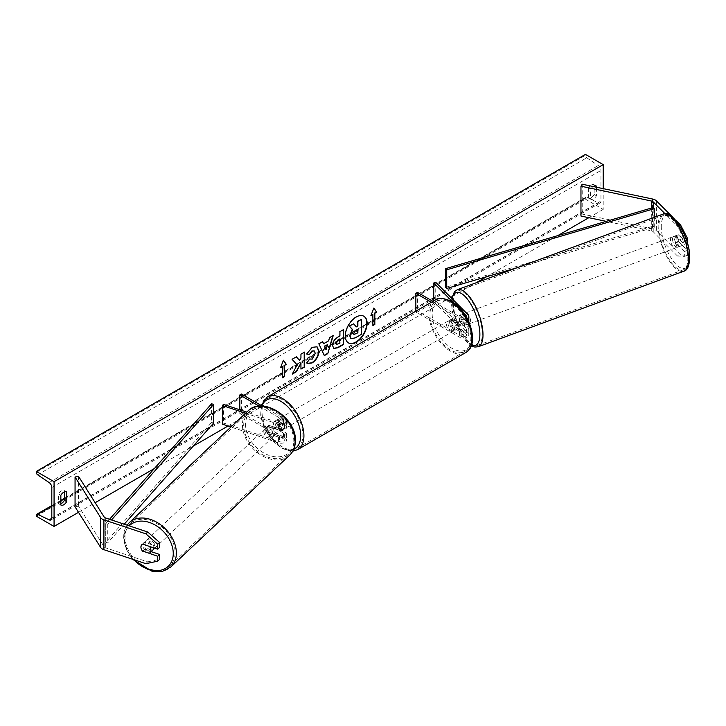 <?xml version="1.0" encoding="UTF-8"?>
<svg xmlns="http://www.w3.org/2000/svg" width="726" height="726" viewBox="0 0 726 726"><rect width="100%" height="100%" fill="white"/><g stroke="black" fill="none" stroke-linecap="round" stroke-linejoin="round"><path stroke-width="0.54" stroke-dasharray="3.63 2.72" d="M684.319 256.387L687.486 255.325L680.634 254.935L677.467 255.997L684.319 256.387L684.319 251.468L675.607 242.756A5.708 2.332 71.6 0 1 674.608 238.219A5.708 2.332 71.6 0 1 675.607 235.678L678.774 234.616L687.486 243.328M684.319 251.468L687.486 250.416L678.774 241.704A5.708 2.332 71.6 0 1 677.775 237.166A5.708 2.332 71.6 0 1 678.774 234.616M677.467 255.997L653.228 231.748A3.657 2.114 0 0 0 652.647 231.313A3.657 2.114 0 0 0 651.313 230.823L606.228 221.348M675.607 235.678L684.319 244.381L687.422 243.346M685.997 238.908L684.319 239.462L684.319 244.381M684.319 239.462L677.467 226.149L665.08 213.762M680.634 254.935L656.386 230.696A7.305 4.22 0 0 0 655.224 229.824A7.305 4.22 0 0 0 652.556 228.844L582.216 214.061L580.963 216.039M677.467 226.149L679.563 225.45M675.743 220.205L672.476 216.938M582.216 184.222L582.216 214.061M687.486 250.416L687.486 255.325M675.607 242.756L678.774 241.704M151.153 551.633L144.483 549.41A5.708 4.038 45 0 1 142.75 545.28A5.708 4.038 45 0 1 143.657 542.894A5.708 4.038 45 0 1 144.483 542.322L159.566 547.35M144.483 549.41L142.795 551.088M145.862 563.685L147.696 561.851L105.706 547.858A3.657 2.114 180 0 1 104.952 547.522A3.657 2.114 180 0 1 104.099 546.751L78.499 506.14L75.059 506.857M147.696 561.851L159.566 559.347M78.499 476.301L78.499 506.14M144.483 542.322L142.65 544.146M268.965 432.378L279.555 435.909A3.194 1.842 0 0 0 284.347 434.311A3.194 1.842 0 0 0 283.412 433.005L274.972 428.131A5.708 3.294 60 0 1 274.746 421.162A5.708 3.294 60 0 1 274.972 421.044L283.412 425.917A3.194 1.842 180 0 1 284.347 427.224A3.194 1.842 180 0 1 279.555 428.821L268.965 425.291A5.708 4.038 -135 0 0 268.139 425.872A5.708 4.038 -135 0 0 267.232 428.258A5.708 4.038 -135 0 0 268.965 432.378L267.821 433.522A5.708 4.038 45 0 1 266.088 429.402A5.708 4.038 45 0 1 266.996 427.015A5.708 4.038 45 0 1 267.821 426.434L278.412 429.964A5.481 3.167 180 0 0 286.634 427.224A5.481 3.167 180 0 0 285.028 424.991L276.588 420.118A5.708 3.294 -120 0 0 276.361 420.227A5.708 3.294 -120 0 0 276.588 427.206L285.028 432.07L285.028 437.86A5.481 3.167 180 0 1 286.634 440.092A5.481 3.167 180 0 1 278.412 442.833L230.932 427.006M285.028 432.07A5.481 3.167 0 0 1 286.634 434.311A5.481 3.167 0 0 1 278.412 437.052L267.821 433.522M262.277 406.07L285.028 419.201A5.481 3.167 180 0 1 286.634 421.443A5.481 3.167 180 0 1 278.412 424.184L245.57 413.239M259.173 406.143L283.412 420.136A3.194 1.842 180 0 1 284.347 421.443A3.194 1.842 180 0 1 279.555 423.04L246.758 412.114M223.517 404.364L223.517 423.013L222.374 424.156M241.422 394.027L241.422 412.677L239.807 413.611L283.412 438.785A3.194 1.842 180 0 1 284.347 440.092A3.194 1.842 180 0 1 279.555 441.689L223.517 423.013M241.422 412.677L285.028 437.86M239.807 409.791L239.807 413.611M268.965 425.291L267.821 426.434M274.972 421.044L276.588 420.118M274.972 428.131L276.588 427.206M459.994 315.002A5.708 2.332 -108.4 0 0 458.995 317.552A5.708 2.332 -108.4 0 0 459.994 322.09L466.11 328.206A3.194 1.842 180 0 1 466.537 329.132A3.194 1.842 180 0 1 464.558 330.838A3.194 1.842 180 0 1 461.074 330.43L452.643 325.566A5.708 3.294 60 0 1 452.407 318.587A5.708 3.294 60 0 1 452.643 318.478L461.074 323.342A3.194 1.842 0 0 0 464.558 323.751A3.194 1.842 0 0 0 466.537 322.045A3.194 1.842 0 0 0 466.11 321.119L459.994 315.002L461.972 314.349L468.088 320.456A5.481 3.167 0 0 1 468.824 322.045L468.824 321.736M431.344 302.261L459.458 318.496L459.458 324.277L451.027 319.404A5.708 3.294 -120 0 0 450.792 319.522A5.708 3.294 -120 0 0 451.027 326.491L459.458 331.365A5.481 3.167 180 0 0 465.439 332.054A5.481 3.167 180 0 0 468.824 329.132A5.481 3.167 180 0 0 468.088 327.544L461.972 321.436A5.708 2.332 71.6 0 1 460.974 316.89A5.708 2.332 71.6 0 1 461.972 314.349M435.736 282.323L435.736 300.972L468.088 333.325A5.481 3.167 0 0 1 468.824 334.913A5.481 3.167 0 0 1 465.439 337.835A5.481 3.167 0 0 1 459.458 337.145L415.853 311.971L417.468 311.037L461.074 336.211A3.194 1.842 0 0 0 464.558 336.619A3.194 1.842 0 0 0 466.537 334.913A3.194 1.842 0 0 0 466.11 333.987L433.758 301.635L435.736 300.972M459.458 324.277A5.481 3.167 0 0 0 465.439 324.967A5.481 3.167 0 0 0 468.824 322.045M459.458 318.496A5.481 3.167 0 0 0 467.226 318.487M432.959 301.335L461.074 317.561A3.194 1.842 0 0 0 466.337 316.899M463.941 313.169L453.215 302.443M433.758 300.873L433.758 301.635M417.468 292.387L417.468 311.037M415.853 311.209L415.853 311.971M452.643 318.478L451.027 319.404M452.643 325.566L451.027 326.491M459.994 322.09L461.972 321.436M452.035 320.738A5.708 3.294 -120 0 0 449.176 320.456A5.708 3.294 -120 0 0 448.305 325.03A5.708 3.294 -120 0 0 452.035 330.058A5.708 3.294 -120 0 0 454.884 330.339A5.708 3.294 -120 0 0 455.765 325.765A5.708 3.294 -120 0 0 452.035 320.738M449.176 320.456L452.407 318.587A5.708 3.294 -120 0 1 452.461 318.56L450.519 319.676A5.708 3.294 60 0 1 453.323 319.994A5.708 3.294 60 0 1 456.128 322.916L458.07 321.79A5.708 3.294 -120 0 1 458.115 328.479A5.708 3.294 -120 0 1 458.07 328.506L456.128 329.631A5.708 3.294 60 0 1 453.323 329.314A5.708 3.294 60 0 1 450.519 326.391L452.461 325.275A5.708 3.294 -120 0 1 452.407 318.587L450.792 319.522M458.07 328.506L452.461 325.275M452.461 318.56L458.07 321.79M280.826 419.583A5.708 3.294 -120 0 0 277.976 419.292A5.708 3.294 -120 0 0 277.096 423.875A5.708 3.294 -120 0 0 280.826 428.903A5.708 3.294 -120 0 0 283.685 429.184A5.708 3.294 -120 0 0 284.565 424.61A5.708 3.294 -120 0 0 280.826 419.583M277.976 419.292L274.746 421.162A5.708 3.294 -120 0 1 274.8 421.134L276.733 420.009A5.708 3.294 60 0 1 279.537 420.327A5.708 3.294 60 0 1 282.341 423.249L280.399 424.365A5.708 3.294 -120 0 1 280.454 431.053A5.708 3.294 -120 0 1 280.399 431.081L282.341 429.964A5.708 3.294 60 0 1 279.537 429.647A5.708 3.294 60 0 1 276.733 426.725L274.8 427.85A5.708 3.294 -120 0 1 274.746 421.162L276.361 420.227M274.8 421.134L280.399 424.365M280.399 431.081L274.8 427.85M450.519 326.391L456.128 329.631M456.128 322.916L450.519 319.676M282.341 423.249L276.733 420.009M276.733 426.725L282.341 429.964M282.441 427.968A5.708 3.294 -120 0 0 285.3 428.258A5.708 3.294 -120 0 0 286.171 423.675A5.708 3.294 -120 0 0 282.441 418.648A5.708 3.294 -120 0 0 279.592 418.367A5.708 3.294 -120 0 0 278.711 422.94A5.708 3.294 -120 0 0 282.441 427.968M450.419 321.672A5.708 3.294 60 0 1 454.149 326.7A5.708 3.294 60 0 1 453.269 331.274A5.708 3.294 60 0 1 450.419 330.992A5.708 3.294 60 0 1 446.69 325.965A5.708 3.294 60 0 1 447.561 321.382A5.708 3.294 60 0 1 450.419 321.672M450.419 349.941A28.913 16.698 60 0 1 431.525 324.458A28.913 16.698 60 0 1 435.963 301.29A28.913 16.698 60 0 1 450.419 302.724A28.913 16.698 60 0 1 469.305 328.197A28.913 16.698 60 0 1 464.876 351.375A28.913 16.698 60 0 1 450.419 349.941M282.441 399.699A28.913 16.698 -120 0 0 267.985 398.265A28.913 16.698 -120 0 0 263.556 421.434A28.913 16.698 -120 0 0 282.441 446.917A28.913 16.698 -120 0 0 296.907 448.35A28.913 16.698 -120 0 0 301.335 425.182A28.913 16.698 -120 0 0 282.441 399.699M672.494 239.099A5.708 2.214 -110.2 0 0 674.3 244.916A5.708 2.214 -110.2 0 0 677.313 247.321A5.708 2.214 -110.2 0 0 678.202 244.816A5.708 2.214 -110.2 0 0 676.396 238.999A5.708 2.214 -110.2 0 0 673.374 236.594A5.708 2.214 -110.2 0 0 672.494 239.099M674.817 236.086L678.374 234.779A5.708 2.214 -110.2 0 0 677.63 237.211A5.708 2.214 -110.2 0 0 678.638 241.404L682.594 245.361A5.708 2.214 -110.2 0 0 683.338 242.929A5.708 2.214 -110.2 0 0 682.34 238.736L678.783 240.043A5.708 2.214 -110.2 0 0 674.962 236.014A5.708 2.214 -110.2 0 0 674.817 236.086L678.783 240.043M678.374 234.779L682.34 238.736M675.08 242.711A5.708 2.214 -110.2 0 0 678.901 246.74A5.708 2.214 -110.2 0 0 679.037 246.668L675.08 242.711L678.638 241.404M682.594 245.361L679.037 246.668M462.952 316.091A5.708 2.214 -110.2 0 0 464.758 321.908A5.708 2.214 -110.2 0 0 467.771 324.313A5.708 2.214 -110.2 0 0 468.66 321.809A5.708 2.214 -110.2 0 0 466.854 315.991A5.708 2.214 -110.2 0 0 463.832 313.587A5.708 2.214 -110.2 0 0 462.952 316.091M462.108 314.24L466.074 318.206A5.708 2.214 -110.2 0 0 462.253 314.167A5.708 2.214 -110.2 0 0 462.108 314.24L459.74 315.111A5.708 2.214 -110.2 0 0 458.995 317.552A5.708 2.214 -110.2 0 0 459.994 321.736L462.371 320.865A5.708 2.214 -110.2 0 0 466.192 324.894A5.708 2.214 -110.2 0 0 466.328 324.821L462.371 320.865M466.074 318.206L463.705 319.077A5.708 2.214 -110.2 0 1 464.704 323.261A5.708 2.214 -110.2 0 1 463.959 325.693L466.328 324.821M459.74 315.111L463.705 319.077M463.959 325.693L459.994 321.736M470.639 321.083A5.708 2.214 -110.2 0 0 468.824 315.265A5.708 2.214 -110.2 0 0 465.811 312.861A5.708 2.214 -110.2 0 0 464.921 315.365A5.708 2.214 -110.2 0 0 466.736 321.182A5.708 2.214 -110.2 0 0 469.749 323.587A5.708 2.214 -110.2 0 0 470.639 321.083M670.515 239.834A5.708 2.214 69.8 0 1 671.405 237.329A5.708 2.214 69.8 0 1 674.418 239.725A5.708 2.214 69.8 0 1 676.224 245.542A5.708 2.214 69.8 0 1 675.343 248.047A5.708 2.214 69.8 0 1 672.321 245.642A5.708 2.214 69.8 0 1 670.515 239.834M687.831 257.14A28.913 11.199 69.8 0 1 683.347 269.827A28.913 11.199 69.8 0 1 668.074 257.666A28.913 11.199 69.8 0 1 658.909 228.227A28.913 11.199 69.8 0 1 663.401 215.54A28.913 11.199 69.8 0 1 678.674 227.701A28.913 11.199 69.8 0 1 687.831 257.14M453.323 303.767A28.913 11.199 -110.2 0 0 462.48 333.207A28.913 11.199 -110.2 0 0 477.753 345.367A28.913 11.199 -110.2 0 0 482.236 332.68A28.913 11.199 -110.2 0 0 473.08 303.241A28.913 11.199 -110.2 0 0 457.807 291.081A28.913 11.199 -110.2 0 0 453.323 303.767M363.762 316.182A15.409 8.893 120 0 0 363.608 316.082A15.409 8.893 120 0 0 355.903 316.845A15.409 8.893 120 0 0 345.839 330.421A15.409 8.893 120 0 0 348.199 342.772A15.409 8.893 120 0 0 348.362 342.863M603.206 188.633L603.206 209.397L585.446 199.142L585.446 198.189A2.06 1.189 60 0 1 585.864 197.245A2.06 1.189 60 0 1 586.771 197.291L598.288 202.808A4.111 2.378 -120 0 0 600.093 202.89A4.111 2.378 -120 0 0 600.947 201.002L600.947 170.419A4.111 2.378 -120 0 0 598.288 165.537L586.771 157.769A2.06 1.189 60 0 1 585.446 155.328L585.446 154.384M78.508 512.329L95.151 502.719M154.393 468.524L193.27 446.073M227.991 426.026L450.801 297.388M452.08 296.653L476.002 282.841M486.62 276.715L557.795 235.614M588.831 217.7L603.206 209.397M593.206 186.528A5.708 3.294 120 0 0 590.61 189.441L590.61 199.142A5.708 3.294 120 0 0 590.665 199.169A5.708 3.294 120 0 0 596.427 195.784L596.427 187.208M60.848 503.753A5.708 3.294 -60 0 1 58.643 503.717A5.708 3.294 -60 0 1 58.588 503.69L58.588 493.989A5.708 3.294 -60 0 1 61.492 490.885A5.708 3.294 -60 0 1 64.351 490.604A5.708 3.294 -60 0 1 64.405 490.631L64.405 491.874M58.588 493.989L60.848 495.295M594.167 186.019L594.167 184.776A5.708 3.294 120 0 0 594.113 184.749A5.708 3.294 120 0 0 591.254 185.03A5.708 3.294 120 0 0 588.35 188.134L590.61 189.441M588.35 188.134L588.35 197.835A5.708 3.294 120 0 0 588.405 197.862A5.708 3.294 120 0 0 594.167 194.477L594.167 186.727M36.3 516.186L585.446 199.142M594.167 184.776L596.318 186.028M594.167 194.477L596.427 195.784M588.35 197.835L590.61 199.142M58.588 503.69L60.848 504.997M64.405 490.631L66.556 491.883M353.371 323.678L356.085 326.636M361.14 319.186L361.14 334.142L355.014 337.672L351.148 338.688M372.565 314.204L372.565 325.402M373.79 308.196L370.95 315.511M370.632 315.329L371.14 315.03M280.69 367.256L283.412 360.241M282.124 366.43L282.441 377.801M296.281 356.883L291.761 359.116L297.143 364.888M296.816 364.706L292.251 374.126M304.203 352.31L300.618 354.007L300.945 358.045M300.618 357.864L299.312 360.305M300.618 362.873L300.945 369.107M291.925 373.944L292.533 373.591M333.624 348.38L332.272 345.367C332.517 341.674 334.368 338.815 337.826 336.782L339.922 335.947M339.596 335.766L339.922 331.682M339.596 331.501L343.498 329.622M336.456 344.305L339.596 342.944L339.596 339.006M306.653 353.889L312.008 347.128L316.908 346.71M307.279 363.454L306.699 362.973M306.372 362.791L309.394 359.007M314.131 350.858L314.975 353.217L311.89 358.943L309.367 359.052M323.306 343.552L328.633 340.848M328.315 340.657L329.55 337.672M329.223 337.49L333.243 335.539M324.023 355.422L318.877 343.834M318.56 343.643L322.698 341.628M325.765 349.542L327.217 344.496M357.546 329.404L355.177 330.403L353.263 333.288L353.825 334.368M153.839 547.876A5.708 4.156 -133.3 0 0 153.858 547.54A5.708 4.156 -133.3 0 0 150.563 541.886A5.708 4.156 -133.3 0 0 145 541.732A5.708 4.156 -133.3 0 0 143.975 544.246A5.708 4.156 -133.3 0 0 147.269 549.9A5.708 4.156 -133.3 0 0 152.832 550.054M141.007 547.032A5.708 4.156 -133.3 0 0 142.441 550.97L144.501 549.038A5.708 4.156 -133.3 0 0 151.362 551.324L144.501 549.038M149.311 553.257L151.362 551.324M142.595 544.11L144.646 542.177L151.507 544.464L149.456 546.397A5.708 4.156 -133.3 0 0 149.456 546.397L142.595 544.11A5.708 4.156 -133.3 0 0 142.033 544.527A5.708 4.156 -133.3 0 0 141.951 544.609M151.507 544.464A5.708 4.156 -133.3 0 0 144.646 542.177M264.954 430.409A5.708 4.156 -133.3 0 0 268.248 436.063A5.708 4.156 -133.3 0 0 273.811 436.217A5.708 4.156 -133.3 0 0 274.845 433.703A5.708 4.156 -133.3 0 0 271.542 428.05A5.708 4.156 -133.3 0 0 265.979 427.895A5.708 4.156 -133.3 0 0 264.954 430.409M267.449 426.625L274.319 428.912A5.708 4.156 -133.3 0 0 267.449 426.625L268.82 425.336A5.708 4.156 -133.3 0 0 268.266 425.754A5.708 4.156 -133.3 0 0 267.232 428.258A5.708 4.156 -133.3 0 0 268.674 432.197L267.304 433.486A5.708 4.156 -133.3 0 0 274.165 435.772L267.304 433.486M273.811 436.217L276.089 434.066A5.708 4.156 -133.3 0 1 275.535 434.484L274.165 435.772M276.089 434.066A5.708 4.156 -133.3 0 0 277.123 431.562A5.708 4.156 -133.3 0 0 275.689 427.623L274.319 428.912M268.82 425.336L275.689 427.623M275.535 434.484L268.674 432.197M263.81 431.48A5.708 4.156 -133.3 0 0 267.104 437.134A5.708 4.156 -133.3 0 0 272.667 437.288A5.708 4.156 -133.3 0 0 273.702 434.783A5.708 4.156 -133.3 0 0 270.399 429.12A5.708 4.156 -133.3 0 0 264.845 428.975A5.708 4.156 -133.3 0 0 263.81 431.48M155.001 546.469A5.708 4.156 46.7 0 1 153.966 548.974A5.708 4.156 46.7 0 1 148.413 548.82A5.708 4.156 46.7 0 1 145.109 543.166A5.708 4.156 46.7 0 1 146.144 540.661A5.708 4.156 46.7 0 1 151.707 540.806A5.708 4.156 46.7 0 1 155.001 546.469M175.102 553.167A28.913 21.036 46.7 0 1 169.875 565.881A28.913 21.036 46.7 0 1 141.715 565.109A28.913 21.036 46.7 0 1 125.017 536.469A28.913 21.036 46.7 0 1 130.244 523.755A28.913 21.036 46.7 0 1 158.404 524.526A28.913 21.036 46.7 0 1 175.102 553.167M293.794 441.481A28.913 21.036 -133.3 0 0 277.096 412.84A28.913 21.036 -133.3 0 0 248.936 412.069A28.913 21.036 -133.3 0 0 243.709 424.783A28.913 21.036 -133.3 0 0 260.416 453.423A28.913 21.036 -133.3 0 0 288.567 454.195A28.913 21.036 -133.3 0 0 293.794 441.481M653.228 231.748L653.228 207.509L653.228 226.158L445.691 287.287M654.262 217.337L654.262 227.329L517.184 267.703M653.228 226.158L654.262 227.329M211.584 403.792L211.584 422.441L105.706 542.268L107.747 542.866L124.237 524.199M105.706 542.268L105.706 523.609L109.526 519.29M213.616 423.04L211.584 422.441M105.706 523.609L107.747 524.208L111.505 519.952M107.747 524.208L107.747 542.866M652.556 199.006L652.556 228.844M651.313 208.072L651.313 230.823M656.386 200.857L656.386 230.696M105.706 518.019L105.706 547.858M104.099 516.912L104.099 546.751M278.412 437.052L278.412 442.833M278.412 424.184L278.412 429.964M285.028 419.201L285.028 424.991M279.555 423.04L279.555 428.821M283.412 420.136L283.412 425.917M279.555 435.909L279.555 441.689M283.412 433.005L283.412 438.785M468.088 327.544L468.088 333.325M468.088 314.676L468.088 320.456M461.074 317.561L461.074 323.342M466.11 316.509L466.11 321.119M466.11 328.206L466.11 333.987M461.074 330.43L461.074 336.211M459.458 331.365L459.458 337.145M452.035 302.461A28.096 16.217 60 0 1 471.9 336.864A28.096 16.217 60 0 1 452.035 348.335A28.096 16.217 60 0 1 432.17 313.931A28.096 16.217 60 0 1 452.035 302.461M435.228 300.019A30.383 17.542 -120 0 0 430.572 324.368A30.383 17.542 -120 0 0 450.419 351.139A30.383 17.542 -120 0 0 465.611 352.636M297.633 449.621A30.383 17.542 60 0 1 282.441 448.114A30.383 17.542 60 0 1 262.603 421.343A30.383 17.542 60 0 1 267.259 397.004M262.041 405.934A28.096 16.217 -120 0 0 280.826 447.18A28.096 16.217 -120 0 0 293.785 449.113M661.295 227.91A28.096 10.872 69.8 0 1 674.472 219.325A28.096 10.872 69.8 0 1 689.391 256.006A28.096 10.872 69.8 0 1 676.224 264.591A28.096 10.872 69.8 0 1 661.295 227.91M662.892 214.17A30.383 11.761 -110.2 0 0 658.183 227.492A30.383 11.761 -110.2 0 0 667.802 258.429A30.383 11.761 -110.2 0 0 683.847 271.197M478.262 346.738A30.383 11.761 69.8 0 1 462.217 333.969A30.383 11.761 69.8 0 1 452.588 303.032A30.383 11.761 69.8 0 1 457.307 289.71M452.144 298.74A28.096 10.872 -110.2 0 0 451.753 304.902A28.096 10.872 -110.2 0 0 471.483 345.041M51.809 518.046L600.947 201.002M51.809 487.464L600.947 170.419M36.3 515.233L585.446 198.189M36.3 472.372L585.446 155.328M37.634 474.813L586.771 157.769M49.141 482.581L598.288 165.537M51.791 518.328L598.288 202.808M51.809 506.149L60.848 500.922M64.405 498.871L586.771 197.291M133.811 559.664A28.096 20.437 46.7 0 1 124.582 537.784A28.096 20.437 46.7 0 1 129.228 525.86M129.237 522.693A30.383 22.098 -133.3 0 0 123.747 536.051A30.383 22.098 -133.3 0 0 141.298 566.135A30.383 22.098 -133.3 0 0 170.873 566.942M289.574 455.256A30.383 22.098 46.7 0 1 259.99 454.449A30.383 22.098 46.7 0 1 242.448 424.365A30.383 22.098 46.7 0 1 247.938 411.007M245.57 423.948A28.096 20.437 -133.3 0 0 269.391 455.492A28.096 20.437 -133.3 0 0 294.23 440.165A28.096 20.437 -133.3 0 0 270.408 408.629A28.096 20.437 -133.3 0 0 245.57 423.948M143.657 542.894L141.824 544.727M286.634 421.443L286.634 427.224M284.347 427.224L284.347 421.443M284.347 434.311L284.347 440.092M286.634 434.311L286.634 440.092M268.139 425.872L266.996 427.015M466.537 322.045L466.537 316.264M466.537 329.132L466.537 334.913M468.824 329.132L468.824 334.913M261.133 405.407L260.652 416.533L264.509 428.93L281.307 448.223L292.778 451.164M454.884 330.339L458.115 328.479M283.685 429.184L280.454 431.053M285.3 428.258L453.269 331.274M267.985 398.265L435.963 301.29M296.907 448.35L464.876 351.375M279.592 418.367L447.561 321.382M451.744 298.332L451.454 304.267L453.233 315.728L455.374 322.625L460.039 332.844L464.713 339.868L471.228 345.757M673.374 236.594L674.962 236.014M678.901 246.74L677.313 247.321M463.832 313.587L462.253 314.167M467.771 324.313L466.192 324.894M465.811 312.861L671.405 237.329M477.753 345.367L683.347 269.827M457.807 291.081L663.401 215.54M469.749 323.587L675.343 248.047M600.093 202.89L50.956 519.934M585.864 197.245L64.405 498.317M60.848 500.368L51.809 505.586M594.113 184.749L596.373 186.056M590.665 199.169L588.405 197.862M58.643 503.717L60.902 505.024M64.351 490.604L66.611 491.91M127.086 525.143L123.447 536.659L125.689 548.275L132.441 559.202M142.033 544.527L145 541.732M265.979 427.895L268.266 425.754M272.667 437.288L153.966 548.974M248.936 412.069L130.244 523.755M288.567 454.195L169.875 565.881M264.845 428.975L146.144 540.661"/><path stroke-width="1.09" d="M665.08 213.762L653.228 201.91A3.657 2.114 0 0 0 652.647 201.474A3.657 2.114 0 0 0 651.313 200.984L580.963 186.201L580.963 216.039L606.228 221.348M679.563 225.45L680.634 225.096L687.486 238.409L687.422 243.346M687.486 238.409L685.997 238.908M672.476 216.938L656.386 200.857A7.305 4.22 0 0 0 655.224 199.986A7.305 4.22 0 0 0 652.556 199.006L582.216 184.222L580.963 186.201M680.634 225.096L675.743 220.205M142.65 551.234A5.708 4.038 45 0 1 140.917 547.114A5.708 4.038 45 0 1 141.824 544.727A5.708 4.038 45 0 1 142.65 544.146L157.733 549.174L157.733 544.255L159.566 542.431L147.696 532.013L105.706 518.019A3.657 2.114 180 0 1 104.952 517.683A3.657 2.114 180 0 1 104.099 516.912L78.499 476.301L75.059 477.018L75.059 506.857L100.669 547.477A7.305 4.22 180 0 0 102.366 549.019A7.305 4.22 180 0 0 103.882 549.682L145.862 563.685L157.733 561.18L157.733 556.261L142.795 551.088M159.566 542.431L159.566 547.35L157.733 549.174M157.733 561.18L159.566 559.347L159.566 554.437L151.153 551.633M147.696 532.013L145.862 533.837L103.882 519.843A7.305 4.22 180 0 1 102.366 519.172A7.305 4.22 180 0 1 100.669 517.638L75.059 477.018M159.566 554.437L157.733 556.261M145.862 533.837L157.733 544.255M230.932 427.006L222.374 424.156L222.374 405.507L245.57 413.239M246.758 412.114L223.517 404.364L222.374 405.507M262.277 406.07L241.422 394.027L239.807 394.962L259.173 406.143M239.807 394.962L239.807 409.791M467.226 318.487A5.481 3.167 0 0 0 468.824 316.264A5.481 3.167 0 0 0 468.088 314.676L435.736 282.323L433.758 282.986L433.758 300.873M466.337 316.899A3.194 1.842 0 0 0 466.537 316.264A3.194 1.842 0 0 0 466.11 315.338L463.941 313.169M453.215 302.443L433.758 282.986M415.853 311.209L415.853 293.322L417.468 292.387L432.959 301.335M415.853 293.322L431.344 302.261M348.362 342.863A15.409 8.893 120 0 0 355.903 342.01A15.409 8.893 120 0 0 365.922 328.579A15.409 8.893 120 0 0 363.762 316.182M356.23 342.191A15.409 8.893 120 0 0 366.294 328.615A15.409 8.893 120 0 0 363.926 316.264A15.409 8.893 120 0 0 356.23 317.035A15.409 8.893 120 0 0 346.157 330.611A15.409 8.893 120 0 0 348.525 342.953A15.409 8.893 120 0 0 356.23 342.191M54.069 481.683L54.069 526.441L36.3 516.186L36.3 515.233A2.06 1.189 60 0 1 36.727 514.289A2.06 1.189 60 0 1 37.634 514.335L49.141 519.852A4.111 2.378 -120 0 0 50.956 519.934A4.111 2.378 -120 0 0 51.809 518.046L51.809 487.464A4.111 2.378 -120 0 0 49.141 482.581L37.634 474.813A2.06 1.189 60 0 1 36.3 472.372L36.3 471.428L54.069 481.683L603.206 164.639L603.206 188.633M54.069 526.441L78.508 512.329M95.151 502.719L154.393 468.524M193.27 446.073L227.991 426.026M450.801 297.388L452.08 296.653M476.002 282.841L486.62 276.715M557.795 235.614L588.831 217.7M309.394 359.007L312.216 359.125L315.302 353.399L314.304 350.939L312.216 351.157L309.303 354.651L306.608 353.989L312.325 347.318L317.071 346.801L318.995 351.23C318.678 356.167 316.409 360.069 312.18 362.918L307.434 363.554L306.699 362.973L309.657 359.216M332.59 345.594L332.59 345.549C332.835 341.855 334.686 338.997 338.144 336.973L339.922 335.947L339.922 331.682L343.498 329.622L343.498 344.541L337.962 347.736L333.779 348.48L332.59 345.594M297.143 364.888L292.251 374.126L296.489 371.676L300.945 363.054L300.945 369.107L304.521 367.038L304.521 352.119L300.945 354.188L300.945 358.045L299.629 360.486L296.38 356.82L292.079 359.306L297.143 364.888M596.427 187.208L596.427 186.083A5.708 3.294 120 0 0 596.373 186.056A5.708 3.294 120 0 0 593.514 186.337A5.708 3.294 120 0 0 593.206 186.528M66.665 491.938L66.665 501.639A5.708 3.294 -60 0 1 60.902 505.024A5.708 3.294 -60 0 1 60.848 504.997L60.848 495.295A5.708 3.294 -60 0 1 63.761 492.192A5.708 3.294 -60 0 1 66.611 491.91A5.708 3.294 -60 0 1 66.665 491.938L66.556 491.883M374.834 313.278L376.767 312.153L373.863 308.024L370.95 315.511L372.892 314.394L372.892 325.584L374.834 324.468L374.834 313.278L374.834 324.468M280.508 367.737L283.412 360.241L286.325 364.379L284.383 365.496L284.383 376.685L282.441 377.801L282.441 366.612L280.508 367.737M323.633 343.734L328.633 340.848L329.55 337.672L333.243 335.539L327.78 353.635L324.35 355.613L318.877 343.834L322.698 341.628L323.633 343.734L322.507 341.737M594.167 186.727L594.167 186.019M64.405 491.874L64.405 500.332A5.708 3.294 -60 0 1 60.848 503.753M36.3 471.428L585.446 154.384L603.206 164.639M64.405 500.332L66.665 501.639M350.794 338.488L349.651 335.621L352.319 329.495L349.224 326.065L353.689 323.86L356.303 326.881L357.873 325.974L357.873 321.446L361.457 319.376L361.457 334.323L355.341 337.862L351.085 338.652M353.689 323.86L349.224 326.065M356.085 326.636L357.546 325.793L357.546 321.264L361.457 319.376M350.821 338.507L349.977 335.811L352.636 329.686L349.551 326.255M374.507 324.277L372.892 325.212M371.14 315.03L372.892 314.394M374.507 313.087L376.767 312.153M376.449 311.971L373.79 308.196M283.349 360.414L286.325 364.379M285.999 364.189L284.383 365.496M284.057 365.305L284.383 376.685M282.441 377.429L284.057 376.495M280.69 367.256L282.441 366.612M296.281 356.883L299.629 360.486M300.945 368.735L304.521 367.038M304.203 366.857L304.203 352.31M292.533 373.591L296.172 371.494L300.945 363.054M343.18 329.804L343.498 344.541M343.18 344.351L337.644 347.545L333.624 348.38M339.922 339.187L338.225 340.167L336.174 343.289L336.61 344.423L339.922 343.135L339.596 339.006L337.899 339.986L335.848 343.108L336.456 344.305M316.908 346.71L318.669 351.039C318.351 355.985 316.082 359.878 311.853 362.737L307.279 363.454M314.131 350.858L311.89 350.967L309.303 354.651M308.977 354.46L306.653 353.889M332.78 335.802L327.78 353.635M327.453 353.444L324.213 355.313M327.535 344.678L324.331 346.157L326.092 349.732L327.535 344.678L324.658 346.347L326.092 349.732M353.58 333.47L353.97 334.486L357.873 332.807L357.873 329.223L355.504 330.584L353.58 333.47M353.825 334.368L357.873 332.807M357.546 332.626L357.546 329.404M142.441 550.97L149.311 553.257A5.708 4.156 -133.3 0 0 149.865 552.84L152.832 550.054A5.708 4.156 -133.3 0 0 153.839 547.876M149.865 552.84A5.708 4.156 -133.3 0 0 150.89 550.335A5.708 4.156 -133.3 0 0 149.474 546.415M141.951 544.609A5.708 4.156 -133.3 0 0 141.007 547.032M653.228 201.91L653.228 207.509L445.691 268.638L445.691 287.287L446.726 288.458L446.726 269.809L445.691 268.638M517.184 267.703L446.726 288.458M653.228 207.509L654.262 208.68L654.262 217.337M654.262 208.68L446.726 269.809M109.526 519.29L211.584 403.792L213.616 404.391L213.616 423.04L124.237 524.199M111.505 519.952L213.616 404.391M651.313 200.984L651.313 208.072M103.882 519.843L103.882 549.682M100.669 517.638L100.669 547.477M466.11 315.338L466.11 316.509M465.611 352.636A30.383 17.542 -120 0 0 470.267 328.297A30.383 17.542 -120 0 0 450.419 301.526A30.383 17.542 -120 0 0 435.228 300.019L267.259 397.004A30.383 17.542 60 0 1 282.441 398.501A30.383 17.542 60 0 1 302.288 425.273A30.383 17.542 60 0 1 297.633 449.621L465.611 352.636C480.367 344.977 469.604 310.991 451.563 301.417C443.486 297.869 438.041 297.397 435.228 300.019M293.785 449.113A28.096 16.217 -120 0 0 299.457 427.015A28.096 16.217 -120 0 0 280.826 401.306A28.096 16.217 -120 0 0 262.041 405.934M688.557 257.875A30.383 11.761 -110.2 0 0 678.937 226.939A30.383 11.761 -110.2 0 0 662.892 214.17C671.069 208.262 689.827 236.386 689.7 256.641C689.509 265.489 687.558 270.335 683.847 271.197A30.383 11.761 -110.2 0 0 688.557 257.875M662.892 214.17L457.307 289.71A30.383 11.761 69.8 0 1 473.352 302.479A30.383 11.761 69.8 0 1 482.972 333.415A30.383 11.761 69.8 0 1 478.262 346.738L683.847 271.197M471.483 345.041A28.096 10.872 -110.2 0 0 479.85 332.998A28.096 10.872 -110.2 0 0 467.081 298.722A28.096 10.872 -110.2 0 0 452.144 298.74M49.141 519.852L51.791 518.328M37.634 514.335L51.809 506.149M60.848 500.922L64.405 498.871M129.228 525.86A28.096 20.437 46.7 0 1 156.68 525.96A28.096 20.437 46.7 0 1 173.251 554.002A28.096 20.437 46.7 0 1 159.284 570.482A28.096 20.437 46.7 0 1 133.811 559.664M170.873 566.942A30.383 22.098 -133.3 0 0 176.364 553.584A30.383 22.098 -133.3 0 0 158.822 523.5A30.383 22.098 -133.3 0 0 129.237 522.693L247.938 411.007A30.383 22.098 46.7 0 1 277.523 411.814A30.383 22.098 46.7 0 1 295.065 441.898A30.383 22.098 46.7 0 1 289.574 455.256L170.873 566.942L162.479 571.353L152.17 571.326L132.441 559.202M468.824 322.045L468.824 316.264M292.778 451.164L297.633 449.621M261.133 405.407L267.259 397.004M457.307 289.71L454.485 291.68L451.744 298.332M471.228 345.757L474.84 347.064L478.262 346.738M64.405 498.317L60.848 500.368M51.809 505.586L36.727 514.289M247.938 411.007C262.721 395.443 297.115 418.221 295.373 441.29C295.21 446.998 293.277 451.654 289.574 455.256M127.086 525.143L129.237 522.693"/></g></svg>
